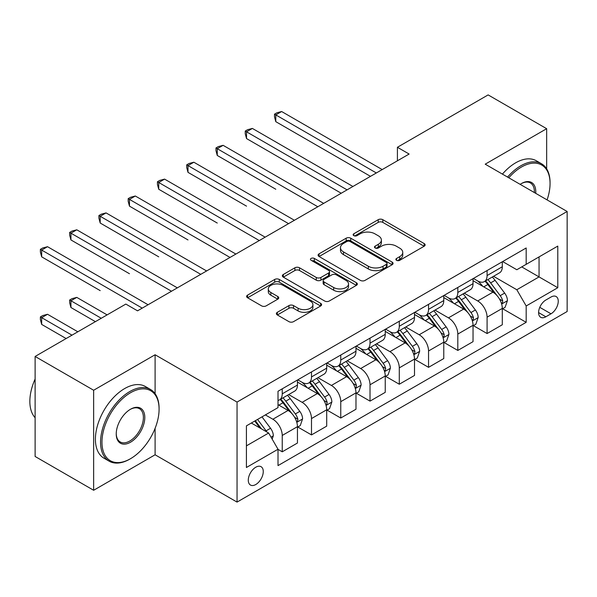 <?xml version="1.0" encoding="UTF-8"?>
<svg xmlns="http://www.w3.org/2000/svg" width="597" height="597" viewBox="0 0 597 597"><rect width="100%" height="100%" fill="white"/><g stroke="black" fill="none" stroke-linecap="round" stroke-linejoin="round"><path stroke-width="0.9" d="M396.542 260.322A2.276 1.313 0 0 0 399.759 260.322L424.176 246.225A3.246 1.873 0 0 0 425.131 244.897A3.246 1.873 0 0 0 424.176 243.569L382.811 219.689A3.246 1.873 0 0 0 378.214 219.689L353.805 233.785A2.276 1.313 0 0 0 353.133 234.711A2.276 1.313 0 0 0 353.805 235.643A2.276 1.313 0 0 0 357.021 235.643L360.178 233.815A10.403 6.007 0 0 1 374.886 233.815L378.334 235.808A10.403 6.007 0 0 1 381.379 240.054A10.403 6.007 0 0 1 378.334 244.3L375.17 246.121A2.276 1.313 0 0 0 374.506 247.054A2.276 1.313 0 0 0 375.17 247.979A2.276 1.313 0 0 0 378.386 247.979L381.55 246.158A10.403 6.007 0 0 1 396.259 246.158L399.706 248.151A10.403 6.007 0 0 1 402.751 252.389A10.403 6.007 0 0 1 399.706 256.635L396.542 258.464A2.276 1.313 0 0 0 395.878 259.389A2.276 1.313 0 0 0 396.542 260.322L396.542 258.464M255.777 484.525A10.597 6.119 120 0 0 262.695 475.19A10.597 6.119 120 0 0 261.068 466.697A10.597 6.119 120 0 0 255.777 467.22A10.597 6.119 120 0 0 248.852 476.555A10.597 6.119 120 0 0 250.479 485.048A10.597 6.119 120 0 0 255.777 484.525M277.336 312.298A3.246 1.873 0 0 0 276.381 313.619A3.246 1.873 0 0 0 277.336 314.947L288.941 321.649A3.246 1.873 0 0 0 293.537 321.649L320.649 305.992A3.246 1.873 0 0 0 321.604 304.664A3.246 1.873 0 0 0 320.649 303.343L279.284 279.456A3.246 1.873 0 0 0 274.695 279.456L247.576 295.112A3.246 1.873 0 0 0 246.621 296.44A3.246 1.873 0 0 0 247.576 297.769L261.59 305.858A3.246 1.873 0 0 0 266.187 305.858L277.792 299.164A3.246 1.873 0 0 0 278.747 297.836A3.246 1.873 0 0 0 277.792 296.508L270.844 292.493A8.694 5.022 0 0 1 268.299 288.948A8.694 5.022 0 0 1 273.665 284.306A8.694 5.022 0 0 1 283.135 285.396L310.365 301.119A8.694 5.022 0 0 1 312.918 304.664A8.694 5.022 0 0 1 307.545 309.306A8.694 5.022 0 0 1 298.075 308.216L293.537 305.597A3.246 1.873 0 0 0 288.941 305.597L277.336 312.298L277.336 314.947M155.101 354.76L93.647 390.244L35.119 356.454L35.119 456.474L93.647 490.271L155.101 454.787L237.046 502.092L237.046 402.072L155.101 354.76L155.101 393.707M546.665 168.861L546.665 128.698L485.212 164.175L567.15 211.487L237.046 402.072M546.665 128.698L488.137 94.908L397.415 147.28L397.415 160.802M35.119 356.454L125.84 304.074L137.541 310.836L409.124 154.041L397.415 147.28M360.409 280.389A3.246 1.873 0 0 0 365.006 280.389L392.117 264.732A3.246 1.873 0 0 0 393.072 263.404A3.246 1.873 0 0 0 392.117 262.076L350.752 238.196A3.246 1.873 0 0 0 346.163 238.196L319.044 253.852A3.246 1.873 0 0 0 318.089 255.18A3.246 1.873 0 0 0 319.044 256.509L360.409 280.389M312.022 260.814A2.276 1.313 0 0 1 314.335 261.135L314.335 258.426L356.387 282.709A3.246 1.873 0 0 1 357.334 284.038A3.246 1.873 0 0 1 356.387 285.366L329.268 301.015A3.246 1.873 0 0 1 324.671 301.015L283.306 277.135L283.306 274.486A3.246 1.873 0 0 0 282.359 275.807A3.246 1.873 0 0 0 283.306 277.135M283.306 274.486L294.911 267.784A3.246 1.873 0 0 1 299.507 267.784L316.283 277.471A3.246 1.873 0 0 0 320.88 277.471L328.581 273.023A3.246 1.873 0 0 0 329.529 271.695A3.246 1.873 0 0 0 328.581 270.374L311.112 260.285A2.276 1.313 0 0 1 310.447 259.359A2.276 1.313 0 0 1 311.85 258.143A2.276 1.313 0 0 1 314.335 258.426M550.994 297.045L545.845 300.022A10.261 5.925 120 0 0 539.143 309.067A10.261 5.925 120 0 0 540.71 317.291A10.261 5.925 120 0 0 545.845 316.783L550.994 313.806A10.261 5.925 120 0 0 557.702 304.761A10.261 5.925 120 0 0 556.128 296.537A10.261 5.925 120 0 0 550.994 297.045M237.046 502.092L567.15 311.507L567.15 211.487M502.652 261.568L516.815 269.74L526.181 264.337L526.181 247.979L278.015 391.259L278.015 407.609L246.412 425.862L246.412 467.496L278.015 449.243L278.015 465.6L526.181 322.32L526.181 305.97L516.815 289.746L493.532 276.307M526.181 264.337L557.785 246.091L557.785 287.724L526.181 305.97M93.647 390.244L93.647 490.271M521.733 266.904L539.054 276.911L539.054 256.904L557.785 246.091M516.815 289.746L539.054 276.911L557.785 287.724M246.412 445.862L268.65 433.026L251.322 423.019M278.015 449.377L282.232 451.81L282.232 435.459A13.246 7.649 -120 0 0 272.866 419.236L265.374 414.915M282.232 451.81L297.448 443.026L297.448 426.668A13.246 7.649 -120 0 0 288.082 410.452L278.015 404.639M297.799 427.012L311.492 434.914L311.492 418.564A13.246 7.649 -120 0 0 302.127 402.341L288.679 394.58M311.492 434.914L326.708 426.131L326.708 409.773A13.246 7.649 -120 0 0 317.343 393.557L297.448 382.065M327.059 410.117L340.76 418.019L340.76 401.669A13.246 7.649 -120 0 0 331.395 385.446L317.947 377.685M340.76 418.019L355.976 409.236L355.976 392.878A13.246 7.649 -120 0 0 346.611 376.662L326.708 365.17M356.327 393.222L370.021 401.124L370.021 384.774A13.246 7.649 -120 0 0 360.655 368.55L347.215 360.789M370.021 401.124L385.244 392.341L385.244 375.983A13.246 7.649 -120 0 0 375.879 359.767L355.976 348.275M385.595 376.319L399.289 384.229L399.289 367.871A13.246 7.649 -120 0 0 389.923 351.655L376.476 343.894M399.289 384.229L414.505 375.446L414.505 359.088A13.246 7.649 -120 0 0 405.139 342.872L385.244 331.38M414.855 359.424L428.549 367.334L428.549 350.976A13.246 7.649 -120 0 0 419.191 334.76L405.744 326.999M428.549 367.334L443.772 358.551L443.772 342.193A13.246 7.649 -120 0 0 434.407 325.969L414.505 314.485M444.123 342.529L457.817 350.439L457.817 334.081A13.246 7.649 -120 0 0 448.451 317.865L435.004 310.097M457.817 350.439L473.033 341.656L473.033 325.298A13.246 7.649 -120 0 0 463.668 309.074L443.772 297.59M473.384 325.634L487.085 333.544L487.085 317.186A13.246 7.649 -120 0 0 477.719 300.97L464.272 293.202M487.085 333.544L502.301 324.753L502.301 308.403A13.246 7.649 -120 0 0 492.935 292.179L473.033 280.694M473.384 278.463L477.719 280.963A13.246 7.649 -120 0 0 484.339 281.62A13.246 7.649 -120 0 0 487.085 275.553L487.085 270.553M444.123 295.358L448.451 297.858A13.246 7.649 -120 0 0 455.071 298.515A13.246 7.649 -120 0 0 457.817 292.448L457.817 287.448M414.855 312.253L419.191 314.753A13.246 7.649 -120 0 0 425.81 315.41A13.246 7.649 -120 0 0 428.549 309.35L428.549 304.343M385.595 329.148L389.923 331.648A13.246 7.649 -120 0 0 396.542 332.305A13.246 7.649 -120 0 0 399.289 326.246L399.289 321.238M356.327 346.044L360.655 348.544A13.246 7.649 -120 0 0 367.282 349.2A13.246 7.649 -120 0 0 370.021 343.141L370.021 338.133M327.059 362.939L331.395 365.439A13.246 7.649 -120 0 0 338.014 366.095A13.246 7.649 -120 0 0 340.76 360.036L340.76 355.036M297.799 379.834L302.127 382.334A13.246 7.649 -120 0 0 308.753 382.99A13.246 7.649 -120 0 0 311.492 376.931L311.492 371.931M502.652 308.739L526.181 322.32M484.339 281.62L499.555 272.829A13.246 7.649 -120 0 0 502.301 266.769L502.301 261.77M455.071 298.515L470.294 289.732A13.246 7.649 -120 0 0 473.033 283.665L473.033 278.665M425.81 315.41L441.026 306.627A13.246 7.649 -120 0 0 443.772 300.56L443.772 295.56M396.542 332.305L411.766 323.522A13.246 7.649 -120 0 0 414.505 317.455L414.505 312.455M367.282 349.2L382.498 340.417A13.246 7.649 -120 0 0 385.244 334.35L385.244 329.35M338.014 366.095L353.23 357.312A13.246 7.649 -120 0 0 355.976 351.245L355.976 346.245M308.753 382.99L323.97 374.207A13.246 7.649 -120 0 0 326.708 368.148L326.708 363.14M278.015 400.423A13.246 7.649 -120 0 0 279.486 399.886L294.702 391.102A13.246 7.649 -120 0 0 297.448 385.043L297.448 380.035M279.486 399.886A13.246 7.649 -120 0 0 282.232 393.826L282.232 388.826M268.65 433.026L278.015 449.243M155.101 454.787L155.101 428.325M397.453 260.643L399.706 259.344A10.403 6.007 0 0 0 402.751 255.098L402.751 252.389M381.379 240.054L381.379 242.755A10.403 6.007 0 0 1 378.334 247.001L376.08 248.3M424.131 246.248L382.811 222.39A3.246 1.873 0 0 0 378.214 222.39L354.708 235.964M392.08 264.755L350.752 240.897A3.246 1.873 0 0 0 346.163 240.897L319.089 256.531M386.378 264.337A2.276 1.313 0 0 0 387.043 263.404A2.276 1.313 0 0 0 386.378 262.479L350.066 241.516A2.276 1.313 0 0 0 346.85 241.516L343.514 243.434A10.403 6.007 0 0 0 340.469 247.68A10.403 6.007 0 0 0 343.514 251.927L368.334 266.255A10.403 6.007 0 0 0 383.043 266.255L386.378 264.337L386.378 267.038A2.276 1.313 0 0 0 387.043 266.105L387.043 263.404M340.469 247.68L340.469 250.389A10.403 6.007 0 0 0 343.514 254.635L343.514 251.927M386.378 267.038L383.043 268.963A10.403 6.007 0 0 1 368.334 268.963L343.514 254.635M283.351 277.165L294.911 270.486L294.911 267.784M329.529 271.695L329.529 274.404A3.246 1.873 0 0 1 328.581 275.724L320.88 280.172A3.246 1.873 0 0 1 316.283 280.172L299.507 270.486A3.246 1.873 0 0 0 294.911 270.486M314.335 261.135L356.342 285.388M333.693 287.515A8.694 5.022 0 0 0 343.171 288.605A8.694 5.022 0 0 0 348.536 283.971A8.694 5.022 0 0 0 345.984 280.418L336.395 274.881A3.246 1.873 0 0 0 331.798 274.881L324.096 279.329A3.246 1.873 0 0 0 323.149 280.65A3.246 1.873 0 0 0 324.096 281.978L333.693 287.515L333.693 290.224A8.694 5.022 0 0 0 343.171 291.314A8.694 5.022 0 0 0 348.536 286.672L348.536 283.971M323.149 280.65L323.149 283.359A3.246 1.873 0 0 0 324.096 284.679L324.096 281.978M333.693 290.224L324.096 284.679M312.918 304.664L312.918 307.373A8.694 5.022 0 0 1 307.545 312.007A8.694 5.022 0 0 1 298.075 310.918L293.537 308.298A3.246 1.873 0 0 0 288.941 308.298L277.374 314.977M268.299 288.948L268.299 291.649A8.694 5.022 0 0 0 270.844 295.194L270.844 292.493M277.754 299.187L270.844 295.194M320.611 306.022L279.284 282.165A3.246 1.873 0 0 0 274.695 282.165L247.621 297.791M502.301 308.94L505.107 307.321L507.45 300.56A8.776 5.067 -120 0 0 504.652 293.09L495.085 280.321A25.328 14.627 -120 0 0 492.316 277.008M482.809 286.336A25.328 14.627 -120 0 0 477.622 280.903M501.502 303.567L502.517 302.463L502.711 300.933A8.776 5.067 -120 0 0 500.204 295.657L490.637 282.888A25.328 14.627 -120 0 0 487.868 279.575M485.518 280.941A21.022 12.141 60 0 1 488.965 284.866L497.062 295.672M275.792 189.249L217.263 155.459L217.263 148.698L223.114 145.325L323.671 203.376M485.062 281.202A25.328 14.627 60 0 1 487.824 284.508L494.182 293M376.341 172.966L275.792 114.908L281.642 111.527L382.199 169.585M370.491 176.346L275.792 121.669L275.792 114.908L274.501 114.169L276.844 112.818L281.642 111.527M275.792 121.669L274.501 116.87L274.501 114.169M473.033 325.835L475.846 324.216L478.182 317.455A8.776 5.067 -120 0 0 475.384 309.985L465.817 297.216A25.328 14.627 -120 0 0 463.056 293.903M453.541 303.231A25.328 14.627 -120 0 0 448.354 297.799M472.234 320.462L473.257 319.365L473.451 317.828A8.776 5.067 -120 0 0 470.936 312.552L461.369 299.784A25.328 14.627 -120 0 0 458.608 296.478M456.25 297.836A21.022 12.141 60 0 1 459.697 301.761L467.794 312.567M246.524 206.152L187.995 172.354L187.995 165.6L193.846 162.22L294.403 220.271M455.795 298.097A25.328 14.627 60 0 1 458.563 301.403L464.921 309.895M443.772 342.73L446.578 341.111L448.922 334.35A8.776 5.067 -120 0 0 446.123 326.88L436.556 314.112A25.328 14.627 -120 0 0 433.788 310.806M424.273 320.126A25.328 14.627 -120 0 0 419.094 314.701M442.974 337.357L443.989 336.26L444.183 334.73A8.776 5.067 -120 0 0 441.668 329.447L432.109 316.679A25.328 14.627 -120 0 0 429.34 313.373M426.982 314.731A21.022 12.141 60 0 1 430.437 318.656L438.534 329.462M217.263 223.047L158.735 189.249L158.735 182.495L164.585 179.115L265.135 237.166M426.534 314.992A25.328 14.627 60 0 1 429.295 318.305L435.653 326.79M414.505 359.633L417.318 358.006L419.654 351.245A8.776 5.067 -120 0 0 416.855 343.775L407.288 331.007A25.328 14.627 -120 0 0 404.527 327.701M395.013 337.021A25.328 14.627 -120 0 0 389.826 331.596M413.706 354.252L414.728 353.155L414.915 351.626A8.776 5.067 -120 0 0 412.408 346.342L402.841 333.574A25.328 14.627 -120 0 0 400.08 330.268M397.721 331.626A21.022 12.141 60 0 1 401.169 335.551L409.266 346.357M187.995 239.942L129.467 206.144L129.467 199.391L135.318 196.01L235.875 254.061M397.266 331.887A25.328 14.627 60 0 1 400.035 335.201L406.393 343.685M347.081 189.861L246.524 131.803L252.382 128.43L352.931 186.48M341.223 193.241L246.524 138.564L246.524 131.803L245.24 131.064L247.576 129.713L252.382 128.43M246.524 138.564L245.24 133.765L245.24 131.064M317.813 206.756L215.972 147.959L218.315 146.608L223.114 145.325M217.263 155.459L215.972 150.66L215.972 147.959M288.552 223.651L186.712 164.854L189.048 163.503L193.846 162.22M187.995 172.354L186.712 167.556L186.712 164.854M385.244 376.528L388.05 374.901L390.393 368.148A8.776 5.067 -120 0 0 387.587 360.67L378.028 347.902A25.328 14.627 -120 0 0 375.259 344.596M365.745 353.917A25.328 14.627 -120 0 0 360.558 348.491M384.438 371.155L385.461 370.05L385.655 368.521A8.776 5.067 -120 0 0 383.14 363.245L373.573 350.469A25.328 14.627 -120 0 0 370.812 347.163M368.453 348.521A21.022 12.141 60 0 1 371.909 352.446L380.005 363.252M158.735 256.837L100.199 223.039L100.199 216.286L106.057 212.905L206.607 270.956M368.006 348.782A25.328 14.627 60 0 1 370.767 352.096L377.125 360.581M259.285 240.546L157.444 181.749L159.787 180.398L164.585 179.115M158.735 189.249L157.444 184.451L157.444 181.749M547.076 199.898A40.395 23.32 120 0 0 550.061 183.51A40.395 23.32 120 0 0 521.494 167.018A40.395 23.32 120 0 0 508.793 177.794M507.569 177.085A41.387 23.895 -60 0 1 520.793 165.802A41.387 23.895 -60 0 1 541.486 163.75A41.387 23.895 -60 0 1 550.061 182.697L550.061 183.51M520.159 184.354A20.194 11.664 -60 0 1 521.494 183.51L521.494 183.51A20.194 11.664 -60 0 1 535.718 193.338M502.413 174.115A41.387 23.895 -60 0 1 515.644 162.824A41.387 23.895 -60 0 1 536.337 160.78L541.486 163.75M534.36 192.555A19.201 11.089 120 0 0 530.397 182.958A19.201 11.089 120 0 0 521.144 183.719M129.818 459.115L130.519 458.705A40.395 23.32 120 0 0 159.086 409.236A40.395 23.32 120 0 0 130.519 392.744A40.395 23.32 120 0 0 101.96 442.213A40.395 23.32 120 0 0 130.519 458.705L129.818 459.115A41.387 23.895 -60 0 1 109.124 461.16A41.387 23.895 -60 0 1 102.781 427.997A41.387 23.895 -60 0 1 129.818 391.528A41.387 23.895 -60 0 1 150.511 389.475A41.387 23.895 -60 0 1 159.086 408.423L159.086 409.236M130.519 442.213A20.194 11.664 -60 0 1 116.236 433.974A20.194 11.664 -60 0 1 130.519 409.236L130.519 409.236A20.194 11.664 -60 0 1 144.802 417.482A20.194 11.664 -60 0 1 130.519 442.213M116.243 433.556A19.201 11.089 120 0 0 120.213 441.952A19.201 11.089 120 0 0 129.818 440.996A19.201 11.089 120 0 0 142.362 424.079A19.201 11.089 120 0 0 139.422 408.691A19.201 11.089 120 0 0 130.168 409.445M109.124 461.16L103.975 458.19A41.387 23.895 -60 0 1 97.632 425.027A41.387 23.895 -60 0 1 124.669 388.557A41.387 23.895 -60 0 1 145.362 386.505L150.511 389.475M35.119 417.699A41.387 23.895 -60 0 1 35.119 379.013M355.976 393.423L358.782 391.796L361.125 385.043A8.776 5.067 -120 0 0 358.327 377.565L348.76 364.797A25.328 14.627 -120 0 0 345.999 361.491M336.484 370.812A25.328 14.627 -120 0 0 331.298 365.386M355.178 388.05L356.2 386.946L356.387 385.416A8.776 5.067 -120 0 0 353.879 380.14L344.312 367.364A25.328 14.627 -120 0 0 341.551 364.058M339.193 365.416A21.022 12.141 60 0 1 342.641 369.342L350.738 380.147M129.467 273.732L70.939 239.942L70.939 233.181L76.789 229.8L177.346 287.858M338.738 365.677A25.328 14.627 60 0 1 341.499 368.991L347.864 377.476M230.024 257.441L128.176 198.644L130.519 197.294L135.318 196.01M129.467 206.144L128.176 201.346L128.176 198.644M326.708 410.318L329.522 408.691L331.857 401.938A8.776 5.067 -120 0 0 329.059 394.468L319.492 381.692A25.328 14.627 -120 0 0 316.731 378.386M307.216 387.707A25.328 14.627 -120 0 0 302.03 382.281M325.91 404.945L326.932 403.841L327.126 402.311A8.776 5.067 -120 0 0 324.611 397.035L315.044 384.267A25.328 14.627 -120 0 0 312.283 380.953M309.925 382.311A21.022 12.141 60 0 1 313.38 386.237L321.47 397.042M100.199 290.627L41.671 256.837L41.671 250.076L47.529 246.695L148.078 304.754M309.47 382.573A25.328 14.627 60 0 1 312.238 385.886L318.597 394.378M200.756 274.336L98.915 215.539L101.259 214.189L106.057 212.905M100.199 223.039L98.915 218.241L98.915 215.539M297.448 427.213L300.254 425.594L302.597 418.833A8.776 5.067 -120 0 0 299.798 411.363L290.232 398.595A25.328 14.627 -120 0 0 287.463 395.281M296.649 421.84L297.664 420.736L297.858 419.206A8.776 5.067 -120 0 0 295.351 413.93L285.784 401.162A25.328 14.627 -120 0 0 283.015 397.848M280.665 399.206A21.022 12.141 60 0 1 284.112 403.132L292.209 413.937M107.109 314.888L76.789 297.388L70.939 300.761L70.939 307.522L95.401 321.649M280.209 399.468A25.328 14.627 60 0 1 282.971 402.781L289.329 411.273M70.939 307.522L69.648 302.724L69.648 300.022L101.251 318.268M69.648 300.022L71.991 298.672L76.789 297.388M171.488 291.232L69.648 232.434L71.991 231.084L76.789 229.8M70.939 239.942L69.648 235.143L69.648 232.434M272.165 439.108L273.329 435.728A8.776 5.067 -120 0 0 270.531 428.258L261.993 416.863M77.841 331.783L47.529 314.283L41.671 317.664L41.671 324.417L66.14 338.544M266.881 432.004A8.776 5.067 -120 0 0 266.083 430.825L257.546 419.43M255.352 420.698L261.486 428.885M254.74 421.049L259.941 427.997M41.671 324.417L40.387 319.619L40.387 316.917L71.991 335.163M40.387 316.917L42.723 315.567L47.529 314.283M142.228 308.127L40.387 249.33L42.723 247.979L47.529 246.695M41.671 256.837L40.387 252.038L40.387 249.33M272.866 419.236L288.082 410.452M302.127 402.341L317.343 393.557M331.395 385.446L346.611 376.662M360.655 368.55L375.879 359.767M389.923 351.655L405.139 342.872M419.191 334.76L434.407 325.969M448.451 317.865L463.668 309.074M477.719 300.97L492.935 292.179M487.085 275.553L502.301 266.769M487.085 317.186L502.301 308.403M457.817 334.081L473.033 325.298M457.817 292.448L473.033 283.665M428.549 350.976L443.772 342.193M428.549 309.35L443.772 300.56M399.289 367.871L414.505 359.088M399.289 326.246L414.505 317.455M370.021 384.774L385.244 375.983M370.021 343.141L385.244 334.35M340.76 401.669L355.976 392.878M340.76 360.036L355.976 351.245M311.492 418.564L326.708 409.773M311.492 376.931L326.708 368.148M282.232 435.459L297.448 426.668M282.232 393.826L297.448 385.043M539.77 307.328L550.994 313.806M538.591 312.589L545.845 316.783M399.706 259.344L399.706 256.635M375.17 247.979L375.17 246.121M378.334 247.001L378.334 244.3M353.805 235.643L353.805 233.785M378.214 222.39L378.214 219.689M382.811 222.39L382.811 219.689M424.176 246.225L424.176 243.569M319.044 256.509L319.044 253.852M346.163 240.897L346.163 238.196M350.752 240.897L350.752 238.196M392.117 264.732L392.117 262.076M368.334 268.963L368.334 266.255M383.043 268.963L383.043 266.255M299.507 270.486L299.507 267.784M316.283 280.172L316.283 277.471M320.88 280.172L320.88 277.471M328.581 275.724L328.581 273.023M356.387 285.366L356.387 282.709M288.941 308.298L288.941 305.597M293.537 308.298L293.537 305.597M298.075 310.918L298.075 308.216M277.792 299.164L277.792 296.508M247.576 297.769L247.576 295.112M274.695 282.165L274.695 279.456M279.284 282.165L279.284 279.456M320.649 305.992L320.649 303.343M501.644 304.052L507.39 300.731M490.637 282.888L495.085 280.321M483.734 286.873L487.824 284.508M500.204 295.657L504.652 293.09M499.502 299.082L502.711 300.933M472.376 320.947L478.13 317.626M461.369 299.784L465.817 297.216M454.474 303.769L458.563 301.403M470.936 312.552L475.384 309.985M470.242 315.977L473.451 317.828M443.116 337.842L448.862 334.521M432.109 316.679L436.556 314.112M425.206 320.664L429.295 318.305M441.668 329.447L446.123 326.88M440.974 332.872L444.183 334.73M413.848 354.737L419.594 351.417M402.841 333.574L407.288 331.007M395.945 337.559L400.035 335.201M412.408 346.342L416.855 343.775M411.714 349.775L414.915 351.626M384.587 371.632L390.334 368.312M373.573 350.469L378.028 347.902M366.677 354.454L370.767 352.096M383.14 363.245L387.587 360.67M382.446 366.67L385.655 368.521M355.319 388.528L361.066 385.207M344.312 367.364L348.76 364.797M337.417 371.349L341.499 368.991M353.879 380.14L358.327 377.565M353.185 383.565L356.387 385.416M326.059 405.423L331.805 402.102M315.044 384.267L319.492 381.692M308.149 388.244L312.238 385.886M324.611 397.035L329.059 394.468M323.917 400.46L327.126 402.311M296.791 422.318L302.537 419.004M285.784 401.162L290.232 398.595M278.881 405.139L282.971 402.781M295.351 413.93L299.798 411.363M294.649 417.355L297.858 419.206M271.053 437.183L273.277 435.9M266.083 430.825L270.531 428.258"/></g></svg>
